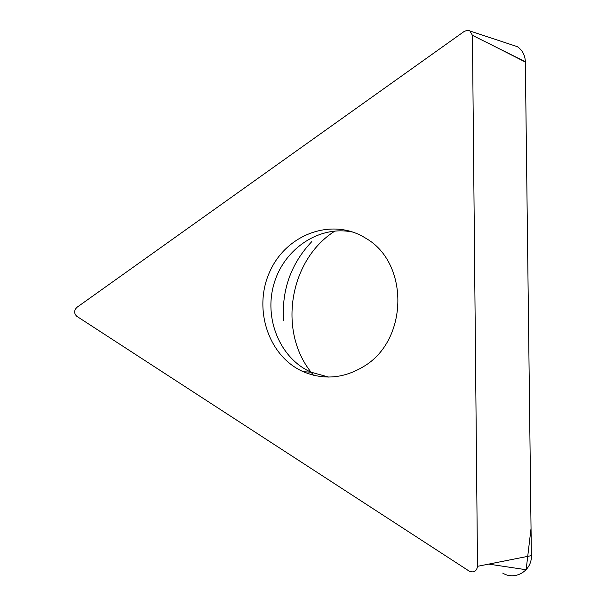 <?xml version="1.0" encoding="UTF-8"?>
<svg xmlns="http://www.w3.org/2000/svg" width="606" height="606" viewBox="0 0 606 606"><rect width="100%" height="100%" fill="white"/><g stroke="black" fill="none" stroke-linecap="round" stroke-linejoin="round"><path stroke-width="0.91" d="M363.774 366.441C343.875 378.485 323.702 380.235 303.242 371.698C268.117 356.305 252.641 308.09 270.041 271.124C286.805 233.825 332.649 217.221 365.736 238.234C409.345 262.807 408.436 340.216 363.774 366.441M464.272 31.376L76.856 307.386C73.97 310.454 73.94 313.416 76.765 316.279L469.453 571.284C473.983 572.867 476.672 571.216 477.505 566.33L472.438 35.345L469.839 30.861L467.287 30.3L464.272 31.376M508.942 43.882L517.35 46.662C522.433 50.177 525.099 55.214 525.341 61.759L531.371 555.641C532.083 570.67 515.138 580.889 502.73 573.109M313.514 375.235L311.09 372.205C277.616 330.467 289.691 259.338 335.065 230.984M496.519 47.366L525.349 62.039L531.038 528.424L526.137 569.731L488.686 564.11M477.505 566.33L531.371 555.641M525.341 61.759L472.438 35.345M311.817 241.597C291.122 263.466 281.676 289.706 283.487 320.324M353.245 232.196C319.87 224.796 284.388 248.324 274.132 283.358C263.527 318.271 279.851 358.441 311.098 372.205L328.657 377.068M470.218 31.088L517.35 46.662M303.242 371.698L311.098 372.205"/></g></svg>

